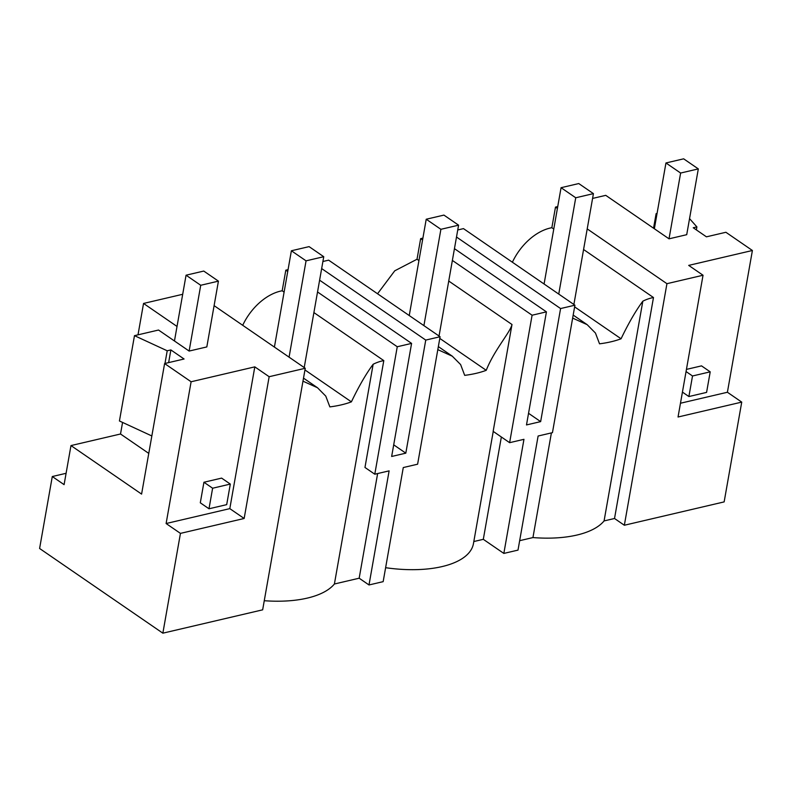 <?xml version="1.0" encoding="UTF-8"?>
<svg xmlns="http://www.w3.org/2000/svg" width="792" height="792" viewBox="0 0 792 792"><rect width="100%" height="100%" fill="white"/><g stroke="black" fill="none" stroke-linecap="round" stroke-linejoin="round"><path stroke-width="1.19" d="M317.533 291.971L397.257 346.748L411.592 343.401L391.654 456.469L405.811 453.163L425.75 340.085L440.085 336.739L417.612 464.201L403.276 467.547L383.16 581.645L369.003 584.961L359.172 578.209L377.635 473.547M264.261 600.712A88.407 39.036 10 0 0 334.402 584.001L359.172 578.209M214.097 305.643L305.247 368.27L262.657 609.83L162.855 633.174L39.6 548.48L52.292 476.527L64.093 484.645L70.983 445.579L120.523 433.996L122.562 422.433M741.738 402.108L727.403 392.258L752.4 250.49L688.693 265.389L703.039 275.24L678.041 417.008L741.738 402.108L724.145 501.9L624.343 525.244L614.523 518.493L653.479 297.535L583.575 249.51M519.661 540.679L532.947 537.57A88.407 39.036 10 0 0 604.078 520.928L614.523 518.493M437.808 349.628L452.311 356.212L460.617 364.567L464.696 375.358A88.407 39.036 10 0 0 486.229 370.319C494.416 349.717 510.197 332.442 511.988 324.502L493.149 431.353L509.622 442.678L532.095 315.216L546.431 311.86L526.492 424.938L540.649 421.621L560.587 308.553L574.923 305.197L552.45 432.66L538.114 436.016L517.998 550.113L503.841 553.42L483.308 539.322L473.824 541.54M385.615 567.696A88.407 39.036 10 0 0 473.448 543.639L493.238 431.422M304.95 369.943L351.391 401.851C358.855 386.298 366.102 373.765 373.151 364.261L334.402 584.001M351.391 401.851A88.407 39.036 -170 0 1 329.858 406.89L325.769 396.109L317.493 387.743L302.97 381.17M284.1 292.1L282.18 290.783A46.53 29.987 124.5 0 0 242.708 325.304M282.18 290.783L285.813 270.171L287.734 271.498M288.06 269.646L285.813 270.171M138.006 334.838L143.54 303.445L182.695 294.287M120.523 433.996L148.767 453.4M177.022 326.452L143.54 303.445M70.983 445.579L141.59 494.099L164.607 363.548L184.071 359.004L170.874 349.935L168.637 362.607M164.607 363.548L191.11 381.764L166.112 523.532L180.447 533.382L162.855 633.174M180.447 533.382L244.154 518.483L229.809 508.632L254.806 366.864L191.11 381.764M166.112 523.532L229.809 508.632M221.621 478.111L203.93 482.249L200.297 502.801L208.999 508.781L226.69 504.643L230.314 484.08L221.621 478.111M170.874 349.935L167.211 350.787L134.482 335.659L158.529 330.036L189.13 351.064L206.821 346.926L218.424 281.14L200.722 285.278L186.061 275.2L203.752 271.062L218.424 281.14M305.247 368.27L269.151 376.715L254.806 366.864M134.482 335.659L119.434 420.978L151.836 435.956M167.211 350.787L164.974 363.469M66.092 473.299L52.292 476.527M373.151 364.261A46.53 29.987 -55.5 0 1 383.803 360.608L313.899 312.583M269.151 376.715L244.154 518.483M405.811 453.163L393.703 444.837M411.592 343.401L319.612 280.19M397.257 346.748L374.784 474.21L364.963 467.458L383.803 360.608M374.784 474.21L389.12 470.864L369.003 584.961M440.085 336.739L328.64 260.162L322.908 261.499M377.546 293.763L394.753 270.805L417.018 259.251L420.651 238.639L422.572 239.956M422.898 238.115L420.651 238.639M439.788 338.412L486.229 370.319M511.988 324.502L448.737 281.041M418.938 260.568L417.018 259.251M452.371 260.429L532.095 315.216M454.45 248.658L546.431 311.86M425.75 340.085L321.661 268.567M540.649 421.621L528.541 413.305M509.622 442.678L523.957 439.322L503.841 553.42M483.308 539.322L501.356 436.996M752.4 250.49L725.898 232.274L706.434 236.828L693.238 227.759L696.901 226.908L696.366 229.918M727.403 392.258L680.467 403.237M703.039 275.24L666.933 283.685L587.209 228.898M689.545 218.622L696.901 226.908M657.053 213.444L656.113 213.662L656.924 214.216M654.36 228.749L665.953 162.964L683.654 158.826L698.316 168.904L686.713 234.689L669.022 238.828L605.741 195.347L592.584 198.426M557.736 206.573L555.489 207.098L557.41 208.425M572.646 318.097L587.169 324.671L595.445 333.036L599.534 343.817A88.407 39.036 10 0 0 621.067 338.778C628.531 323.225 635.778 310.692 642.827 301.188A46.53 29.987 -55.5 0 1 653.479 297.535M553.776 229.036L551.856 227.71L555.489 207.098M512.384 262.231A46.53 29.987 -55.5 0 1 551.856 227.71M621.067 338.778L574.626 306.87M656.113 213.662L653.548 228.195M574.923 305.197L463.478 228.621L457.746 229.967M624.343 525.244L666.933 283.685M642.827 301.188L604.078 520.928M551.4 432.907L532.947 537.57M710.206 371.844L692.515 375.982L688.892 396.545L706.583 392.396L710.206 371.844L701.514 365.874L686.436 369.399M560.587 308.553L456.499 237.026M688.892 396.545L682.427 392.099M669.022 238.828L680.625 173.042L665.953 162.964M692.515 375.982L686.05 371.547M698.316 168.904L680.625 173.042M174.458 340.986L186.061 275.2M230.314 484.08L212.622 488.218L208.999 508.781M189.13 351.064L200.722 285.278M212.622 488.218L203.93 482.249M573.883 304.484L593.426 193.634L578.764 183.556L561.063 187.694L575.734 197.772L593.426 193.634M558.746 294.089L575.734 197.772M544.084 284.011L561.063 187.694M439.045 336.026L458.588 225.175L443.926 215.097L426.225 219.235L440.897 229.314L458.588 225.175M423.908 325.621L440.897 229.314M409.246 315.543L426.225 219.235M304.207 367.557L323.75 256.707L309.088 246.629L291.387 250.767L306.058 260.845L323.75 256.707M289.07 357.162L306.058 260.845M274.408 347.084L291.387 250.767M317.493 387.743L303.504 378.14M452.321 356.202L438.342 346.599M587.169 324.671L573.18 315.067"/></g></svg>
